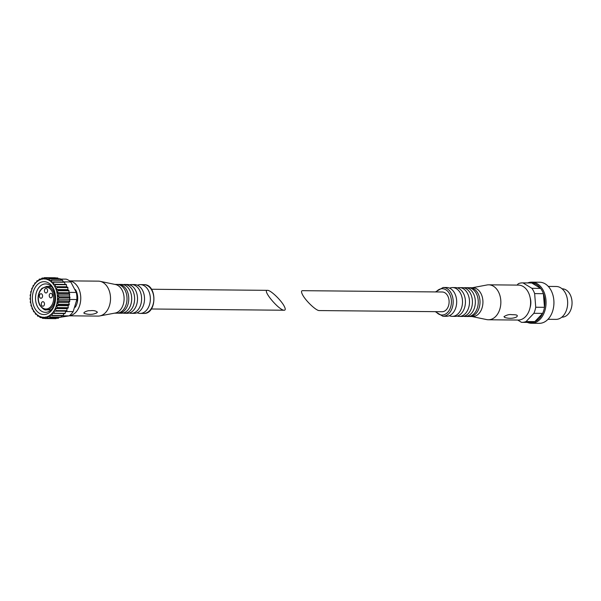 <?xml version="1.0" encoding="UTF-8"?>
<svg xmlns="http://www.w3.org/2000/svg" width="601" height="601" viewBox="0 0 601 601"><rect width="100%" height="100%" fill="white"/><g stroke="black" fill="none" stroke-linecap="round" stroke-linejoin="round"><path stroke-width="0.9" d="M55.322 277.767L44.579 277.67L44.79 279.082L46.84 277.842A20.457 14.416 90.5 0 1 47.111 277.895L47.103 279.555L49.29 278.624A20.457 14.416 90.5 0 1 49.545 278.744L49.32 280.592L51.603 279.998A20.457 14.416 90.5 0 1 51.836 280.179L51.378 282.154L53.707 281.922A20.457 14.416 90.5 0 1 53.917 282.154L53.211 284.213L55.547 284.333A20.457 14.416 90.5 0 1 55.72 284.619L54.931 286.745L67.77 287.27A20.457 14.416 90.5 0 1 67.913 287.594L57.193 287.496L55.976 289.509L58.192 290.336L68.912 290.433A20.457 14.416 90.5 0 1 69.01 290.794L58.297 290.689L56.832 292.597L58.928 293.739L69.648 293.836A20.457 14.416 90.5 0 1 69.701 294.212L58.981 294.114L57.298 295.842L59.236 297.277L69.949 297.375A20.457 14.416 90.5 0 1 69.956 297.758L59.236 297.66L57.358 299.163L59.101 300.838L69.814 300.936A20.457 14.416 90.5 0 1 69.776 301.319L59.063 301.214L57.005 302.453L58.537 304.316L69.25 304.414A20.457 14.416 90.5 0 1 69.168 304.782L58.447 304.677L56.261 305.608L57.553 307.607L68.266 307.704A20.457 14.416 90.5 0 1 68.138 308.043L57.426 307.945L55.142 308.538L56.178 310.612L66.899 310.709A20.457 14.416 90.5 0 1 66.734 311.01L53.684 311.145L54.466 313.234L65.186 313.331A20.457 14.416 90.5 0 1 64.983 313.587L51.926 313.361L52.46 315.397L63.173 315.495A20.457 14.416 90.5 0 1 62.947 315.698L52.227 315.593L49.928 315.112L50.221 317.035L60.934 317.133A20.457 14.416 90.5 0 1 60.686 317.275L49.966 317.178L47.749 316.351L47.817 318.094L58.537 318.199A20.457 14.416 90.5 0 1 58.267 318.275L47.554 318.177L45.458 317.027L45.323 318.553L56.043 318.65A20.457 14.416 90.5 0 1 55.773 318.665L45.052 318.568L43.114 317.133L42.814 318.387L44.512 318.402M39.08 279.307L39.689 279.059L40.154 279.863L42.1 278.06L42.446 279.187L44.331 277.677A20.457 14.416 90.5 0 1 44.549 277.67M33.641 285.325L34.234 284.814A19.224 13.545 90.5 0 1 35.797 282.838L36.022 282.605A19.224 13.545 90.5 0 1 37.803 281.043L37.427 280.637L37.976 281.103L39.433 279.202M34.234 284.814L35.189 283.003M32.236 288.285L33.476 285.625M31.207 291.553L32.108 288.623M30.598 295.016L31.124 291.913M30.418 298.577L30.553 295.392M30.674 302.115L30.426 298.96M31.365 305.541L30.726 302.491M32.462 308.734L31.462 305.894M33.934 311.611L32.597 309.064M35.737 314.075L34.7 312.002L34.114 311.896M37.818 316.051L36.526 314.06L35.947 314.308L36.586 314.315M34.715 312.257A19.224 13.545 90.5 0 0 36.353 314.09L35.947 314.308M40.109 317.486L38.584 315.623L38.051 316.231L38.825 316.239M36.578 314.3A19.224 13.545 90.5 0 0 38.411 315.698L38.051 316.231M42.633 318.35A20.457 14.416 90.5 0 1 42.551 318.335L40.8 316.659L40.365 317.606L41.416 317.621M55.72 284.619L66.441 284.724A20.457 14.416 90.5 0 0 66.26 284.438L53.211 284.213M55.547 284.333L66.26 284.438M53.917 282.154L64.638 282.26A20.457 14.416 90.5 0 0 64.427 282.019L53.707 281.922M51.836 280.179L62.557 280.276A20.457 14.416 90.5 0 0 62.316 280.096L51.603 279.998M49.545 278.744L60.265 278.841A20.457 14.416 90.5 0 0 60.002 278.721L49.29 278.624M47.111 277.895L57.824 278A20.457 14.416 90.5 0 0 57.561 277.947L46.84 277.842M42.1 278.06L43.437 278.068M39.689 279.059L40.59 279.067M35.391 282.748L35.992 282.748M67.77 287.27L66.568 286.797L54.759 286.685M68.912 290.433L67.793 289.622L67.913 287.594M66.568 286.797L66.441 284.724M65.021 284.326L64.638 282.26M60.446 279.082L66.2 279.134A19.63 13.831 90.5 0 1 70.805 281.944L63.511 281.877A19.63 13.831 90.5 0 0 63.015 281.433L62.557 280.276M61.159 280.089A19.63 13.831 90.5 0 0 60.859 279.916L60.265 278.841M58.552 278.962L57.824 278M60.934 317.133L61.828 315.81L69.123 315.878A19.63 13.831 90.5 0 0 73.164 311.603L76.86 299.531L69.566 299.463L69.814 300.936M63.173 315.495L63.601 314.331A19.63 13.831 90.5 0 0 64.307 313.579M65.186 313.331L65.456 312.137A19.63 13.831 90.5 0 0 65.87 311.536L73.164 311.603M65.87 311.536L66.734 311.01M66.899 310.709L66.959 308.651L55.142 308.538M66.959 308.651L68.138 308.043M68.266 307.704L68.078 305.721L56.261 305.608M68.078 305.721L69.168 304.782M69.25 304.414L68.822 302.566L57.005 302.453M68.822 302.566L69.776 301.319M69.566 299.463A19.63 13.831 90.5 0 0 69.596 298.637L69.956 297.758M69.949 297.375L69.558 296.556A19.63 13.831 90.5 0 0 69.453 295.219L69.701 294.212M69.648 293.836L69.16 293.183A19.63 13.831 90.5 0 0 69.002 292.386L76.297 292.454A19.63 13.831 90.5 0 1 76.823 296.105A19.63 13.831 90.5 0 1 76.86 299.531M69.002 292.386L69.01 290.794M284.281 306.337C281.291 300.275 270.555 290.043 267.505 290.343C261.698 289.817 279.255 310.672 284.25 310.236C285.55 310.169 285.565 308.869 284.281 306.337M59.108 317.433L69.123 315.878M76.823 296.105L76.838 296.346A17.579 12.388 90.5 0 1 76.8 300.485A17.579 12.388 90.5 0 1 76.778 300.725M76.297 292.454L70.805 281.944M34.633 307.96A16.445 11.592 90.5 0 1 39.756 282.816A16.445 11.592 90.5 0 1 55.48 296.278A16.445 11.592 90.5 0 1 55.442 300.154A16.445 11.592 90.5 0 1 46.848 314.007A16.445 11.592 90.5 0 1 34.633 307.96M36.022 282.605L37.194 280.84M37.427 280.637L38.118 280.644M55.457 300.019A14.221 10.022 90.5 0 1 45.398 312.34A14.221 10.022 90.5 0 1 37.472 306.645A14.221 10.022 90.5 0 1 36.616 291.718A14.221 10.022 90.5 0 1 45.668 283.905A14.221 10.022 90.5 0 1 55.487 296.413M75.433 289.614A13.154 9.27 90.5 0 1 75.238 307.246M69.611 280.93A17.474 12.313 90.5 0 1 80.767 298.457A17.474 12.313 90.5 0 1 69.28 315.765M69.528 280.877L98.376 281.148A17.474 12.313 90.5 0 1 100.074 281.328A17.474 12.313 90.5 0 1 110.524 298.735A17.474 12.313 90.5 0 1 99.751 315.938A17.474 12.313 90.5 0 1 98.046 316.088L69.205 315.818M97.4 312.227L96.528 313.001C93.125 314.593 89.181 314.781 84.688 313.564C81.691 312.798 88.107 310.184 89.88 310.74C93.471 310.266 95.972 310.762 97.4 312.227M100.074 281.328L115.497 284.528A14.386 10.142 90.5 0 1 124.106 298.862A14.386 10.142 90.5 0 1 115.234 313.031L99.751 315.938M114.806 284.386L117.022 284.408A14.386 10.142 90.5 0 1 120.568 285.355A14.386 10.142 90.5 0 1 127.021 298.892A14.386 10.142 90.5 0 1 120.32 312.302A14.386 10.142 90.5 0 1 116.752 313.181L114.536 313.166M117.894 284.468A14.386 10.142 90.5 0 1 118.773 284.423A14.386 10.142 90.5 0 1 128.772 298.907A14.386 10.142 90.5 0 1 118.502 313.204A14.386 10.142 90.5 0 1 117.623 313.136M118.773 284.423L121.687 284.446A14.386 10.142 90.5 0 1 125.241 285.4A14.386 10.142 90.5 0 1 131.694 298.937A14.386 10.142 90.5 0 1 124.985 312.347A14.386 10.142 90.5 0 1 121.417 313.226L118.502 313.204M123.145 284.611A14.386 10.142 90.5 0 1 124.602 284.476A14.386 10.142 90.5 0 1 134.609 298.96A14.386 10.142 90.5 0 1 124.332 313.256A14.386 10.142 90.5 0 1 122.874 313.091M124.602 284.476L127.525 284.506A14.386 10.142 90.5 0 1 131.071 285.452A14.386 10.142 90.5 0 1 137.524 298.99A14.386 10.142 90.5 0 1 130.823 312.4A14.386 10.142 90.5 0 1 127.254 313.286L124.332 313.256M129.561 284.821A14.386 10.142 90.5 0 1 131.604 284.543A14.386 10.142 90.5 0 1 141.611 299.028A14.386 10.142 90.5 0 1 131.334 313.324A14.386 10.142 90.5 0 1 129.298 313.008M131.604 284.543L134.526 284.574A14.386 10.142 90.5 0 1 138.072 285.52A14.386 10.142 90.5 0 1 144.525 299.058A14.386 10.142 90.5 0 1 137.817 312.467A14.386 10.142 90.5 0 1 134.248 313.346L131.334 313.324M137.434 285.205A14.386 10.142 90.5 0 1 140.356 284.626A14.386 10.142 90.5 0 1 150.363 299.11A14.386 10.142 90.5 0 1 140.086 313.406A14.386 10.142 90.5 0 1 137.178 312.768M41.612 305.316A2.261 1.593 90.5 0 1 41.477 302.942A2.261 1.593 90.5 0 1 42.911 301.702A2.261 1.593 90.5 0 1 44.489 303.978A2.261 1.593 90.5 0 1 42.874 306.225A2.261 1.593 90.5 0 1 41.612 305.316M49.537 296.939A2.261 1.593 90.5 0 1 49.402 294.565A2.261 1.593 90.5 0 1 50.837 293.326A2.261 1.593 90.5 0 1 52.415 295.602A2.261 1.593 90.5 0 1 50.8 297.848A2.261 1.593 90.5 0 1 49.537 296.939M39.711 297.36A2.261 1.593 90.5 0 1 39.576 294.986A2.261 1.593 90.5 0 1 41.018 293.739A2.261 1.593 90.5 0 1 42.588 296.015A2.261 1.593 90.5 0 1 40.973 298.261A2.261 1.593 90.5 0 1 39.711 297.36M44.722 292.063A2.261 1.593 90.5 0 1 44.587 289.69A2.261 1.593 90.5 0 1 46.029 288.442A2.261 1.593 90.5 0 1 47.599 290.719A2.261 1.593 90.5 0 1 45.984 292.965A2.261 1.593 90.5 0 1 44.722 292.063M63.015 281.433L63.135 282.012M68.845 292.071L69.16 293.183M68.649 292.702L56.832 292.597M67.793 289.622L55.976 289.509M69.596 298.637L69.461 299.824M69.168 299.275L57.358 299.163M65.975 311.175L53.684 311.145M65.494 311.258L65.456 312.137M69.453 295.219L69.115 295.955L69.558 296.556M69.115 295.955L57.298 295.842M63.729 313.572L63.601 314.331M302.476 294.58C301.191 292.041 301.206 290.741 302.506 290.674L442.253 291.996A9.864 6.957 -89.5 0 1 447.753 295.947A9.864 6.957 -89.5 0 1 448.346 306.307A9.864 6.957 -89.5 0 1 442.066 311.724L319.251 310.567C316.201 310.875 305.466 300.643 302.476 294.58M517.724 320.048L521.458 322.324A19.735 13.906 -89.5 0 0 522.051 322.346L530.803 322.429A19.735 13.906 -89.5 0 0 534.837 321.625A19.735 13.906 -89.5 0 0 542.628 313.391A19.735 13.906 -89.5 0 0 544.483 307.321A19.735 13.906 -89.5 0 0 543.402 293.679A19.735 13.906 -89.5 0 0 540.637 288.39A19.735 13.906 -89.5 0 0 531.765 282.988L523.013 282.906A19.735 13.906 -89.5 0 0 522.419 282.883A19.735 13.906 -89.5 0 0 518.385 283.687L517.063 285.092M522.051 322.346A19.735 13.906 -89.5 0 0 526.085 321.543L534.837 321.625L542.628 313.391L533.876 313.309A19.735 13.906 -89.5 0 0 535.731 307.239L544.483 307.321L543.402 293.679L534.65 293.596A19.735 13.906 -89.5 0 0 531.885 288.307L540.637 288.39L531.765 282.988A19.735 13.906 -89.5 0 0 531.171 282.966L522.419 282.883M530.037 307.75A12.23 8.617 -89.5 0 0 530.127 297.63M533.876 313.309L526.085 321.543M534.65 293.596L535.731 307.239M523.013 282.906L531.885 288.307M471.95 316.532L486.682 319.589A17.474 12.313 -89.5 0 0 488.38 319.77L518.137 320.048A17.474 12.313 -89.5 0 0 529.256 310.454A17.474 12.313 -89.5 0 0 528.204 292.109A17.474 12.313 -89.5 0 0 518.46 285.107L488.711 284.821A17.474 12.313 -89.5 0 0 487.005 284.972L472.221 287.751M488.38 319.77A17.474 12.313 -89.5 0 0 499.499 310.169A17.474 12.313 -89.5 0 0 498.447 291.823A17.474 12.313 -89.5 0 0 488.711 284.821M503.976 316.652C506.696 314.924 509.302 314.255 511.812 314.661C513.735 314.804 519.189 314.383 516.612 316.96C513.209 318.553 509.265 318.74 504.772 317.523L503.976 316.652M468.863 316.449A14.386 10.142 -89.5 0 0 469.734 316.509L472.656 316.539A14.386 10.142 -89.5 0 0 481.814 308.636A14.386 10.142 -89.5 0 0 480.95 293.528A14.386 10.142 -89.5 0 0 472.927 287.759L470.005 287.729A14.386 10.142 -89.5 0 0 469.133 287.774M469.734 316.509A14.386 10.142 -89.5 0 0 478.892 308.606A14.386 10.142 -89.5 0 0 478.028 293.498A14.386 10.142 -89.5 0 0 470.005 287.729M463.611 316.306A14.386 10.142 -89.5 0 0 465.069 316.464L467.984 316.494A14.386 10.142 -89.5 0 0 471.552 315.615A14.386 10.142 -89.5 0 0 476.277 293.483A14.386 10.142 -89.5 0 0 471.808 288.668A14.386 10.142 -89.5 0 0 468.254 287.714L465.339 287.691A14.386 10.142 -89.5 0 0 463.882 287.826M465.069 316.464A14.386 10.142 -89.5 0 0 474.227 308.561A14.386 10.142 -89.5 0 0 473.363 293.453A14.386 10.142 -89.5 0 0 465.339 287.691M457.196 316.096A14.386 10.142 -89.5 0 0 459.232 316.411L462.154 316.442A14.386 10.142 -89.5 0 0 465.722 315.555A14.386 10.142 -89.5 0 0 470.448 293.423A14.386 10.142 -89.5 0 0 465.97 288.608A14.386 10.142 -89.5 0 0 462.424 287.661L459.502 287.631A14.386 10.142 -89.5 0 0 457.459 287.909M459.232 316.411A14.386 10.142 -89.5 0 0 468.389 308.508A14.386 10.142 -89.5 0 0 467.525 293.401A14.386 10.142 -89.5 0 0 459.502 287.631M449.323 315.713A14.386 10.142 -89.5 0 0 452.23 316.344L455.152 316.374A14.386 10.142 -89.5 0 0 458.721 315.487A14.386 10.142 -89.5 0 0 463.446 293.363A14.386 10.142 -89.5 0 0 458.976 288.54A14.386 10.142 -89.5 0 0 455.423 287.594L452.5 287.563A14.386 10.142 -89.5 0 0 449.578 288.149M452.23 316.344A14.386 10.142 -89.5 0 0 461.388 308.441A14.386 10.142 -89.5 0 0 460.524 293.333A14.386 10.142 -89.5 0 0 452.5 287.563M435.274 311.664L442.899 316.261L446.4 316.291A14.386 10.142 -89.5 0 0 449.969 315.405A14.386 10.142 -89.5 0 0 454.694 293.28A14.386 10.142 -89.5 0 0 450.224 288.465A14.386 10.142 -89.5 0 0 446.671 287.511L443.17 287.481L435.462 291.928M547.984 319.304L555.925 319.379A16.445 11.592 -89.5 0 0 567.569 304.977L567.577 304.835A15.213 10.72 -89.5 0 0 567.614 301.251L567.599 301.109A16.445 11.592 -89.5 0 0 565.398 293.078A16.445 11.592 -89.5 0 0 556.233 286.489L548.292 286.414M567.569 304.977A16.445 11.592 -89.5 0 0 567.599 301.109M527.332 322.399A20.554 14.484 -89.5 0 0 531.382 323.263L539.255 323.33A20.554 14.484 -89.5 0 0 553.806 305.331L553.852 304.85A16.445 11.592 -89.5 0 0 553.889 300.973L553.859 300.492A20.554 14.484 -89.5 0 0 551.102 290.456A20.554 14.484 -89.5 0 0 539.645 282.222L531.765 282.147A20.554 14.484 -89.5 0 0 527.701 282.928M553.806 305.331A20.554 14.484 -89.5 0 0 553.859 300.492M531.382 323.263A20.554 14.484 -89.5 0 0 544.461 311.964A20.554 14.484 -89.5 0 0 543.229 290.381A20.554 14.484 -89.5 0 0 531.765 282.147M561.807 317.17L561.92 317.17A14.184 9.992 -89.5 0 0 570.95 309.38A14.184 9.992 -89.5 0 0 570.101 294.49A14.184 9.992 -89.5 0 0 562.19 288.803L562.078 288.803M54.931 286.745A19.224 13.545 90.5 0 1 56.021 289.261M53.384 284.228A19.224 13.545 90.5 0 1 54.766 286.437M51.558 282.124A19.224 13.545 90.5 0 1 53.188 283.957M49.492 280.517A19.224 13.545 90.5 0 1 51.325 281.914M47.261 279.435A19.224 13.545 90.5 0 1 49.244 280.359M44.932 278.932A19.224 13.545 90.5 0 1 46.998 279.352M42.573 278.999A19.224 13.545 90.5 0 1 44.662 278.909M40.252 279.653A19.224 13.545 90.5 0 1 42.295 279.044M38.043 280.87A19.224 13.545 90.5 0 1 39.989 279.765M32.747 287.428A19.224 13.545 90.5 0 1 34.047 285.099M31.59 290.366A19.224 13.545 90.5 0 1 32.589 287.751M30.816 293.536A19.224 13.545 90.5 0 1 31.485 290.719M30.441 296.849A19.224 13.545 90.5 0 1 30.756 293.912M30.478 300.2A19.224 13.545 90.5 0 1 30.426 297.232M30.921 303.482A19.224 13.545 90.5 0 1 30.508 300.583M31.763 306.608A19.224 13.545 90.5 0 1 31.004 303.858M32.972 309.47A19.224 13.545 90.5 0 1 31.883 306.953M34.52 311.987A19.224 13.545 90.5 0 1 33.138 309.778M40.643 316.78A19.224 13.545 90.5 0 1 38.667 315.856M42.971 317.29A19.224 13.545 90.5 0 1 40.906 316.862M45.33 317.215A19.224 13.545 90.5 0 1 43.249 317.305M47.652 316.562A19.224 13.545 90.5 0 1 45.608 317.17M49.86 315.345A19.224 13.545 90.5 0 1 47.915 316.449M51.889 313.609A19.224 13.545 90.5 0 1 50.108 315.172M53.669 311.401A19.224 13.545 90.5 0 1 52.107 313.376M55.164 308.786A19.224 13.545 90.5 0 1 53.857 311.115M56.314 305.849A19.224 13.545 90.5 0 1 55.315 308.463M57.087 302.679A19.224 13.545 90.5 0 1 56.419 305.496M59.101 300.838A20.457 14.416 90.5 0 1 59.063 301.214M57.463 299.366A19.224 13.545 90.5 0 1 57.148 302.303M59.236 297.277A20.457 14.416 90.5 0 1 59.236 297.66M57.426 296.015A19.224 13.545 90.5 0 1 57.478 298.982M58.928 293.739A20.457 14.416 90.5 0 1 58.981 294.114M56.982 292.732A19.224 13.545 90.5 0 1 57.396 295.632M56.141 289.607A19.224 13.545 90.5 0 1 56.907 292.356M140.356 284.626L143.857 284.656A14.386 10.142 90.5 0 1 153.864 299.14A14.386 10.142 90.5 0 1 143.586 313.437L140.086 313.406M39.816 304.654A10.893 7.678 90.5 0 1 45.135 287.308A10.893 7.678 90.5 0 1 53.031 302.416A10.893 7.678 90.5 0 1 39.816 304.654M46.465 309.846C44.97 310.537 42.709 308.937 39.674 305.045C37.472 300.237 37.562 295.497 39.951 290.824L41.935 288.345L46.69 286.414A11.72 8.256 90.5 0 1 54.834 298.209A11.72 8.256 90.5 0 1 46.465 309.846L51.1 309.891M442.899 316.261A14.386 10.142 -89.5 0 0 452.057 308.351A14.386 10.142 -89.5 0 0 451.193 293.243A14.386 10.142 -89.5 0 0 443.17 287.481M435.935 311.671A13.154 9.27 -89.5 0 0 448.376 311.558A13.154 9.27 -89.5 0 0 449.616 293.979A13.154 9.27 -89.5 0 0 436.116 291.936M35.113 282.755L34.678 283.311M33.371 285.272L32.95 286.016M31.958 288.149L31.613 289.058M30.914 291.327L30.674 292.356M30.275 294.7L30.155 295.805M30.05 298.186L30.073 299.313M30.26 301.679L30.411 302.769M30.899 305.09L31.169 306.074M31.958 308.305L32.326 309.154M33.416 311.243L33.836 311.911M35.249 313.797L35.677 314.278M37.397 315.878L37.803 316.186M151.294 308.989L284.25 310.236M151.482 289.254L267.505 290.343M37.164 280.675L36.736 281.05M143.857 284.656C157.439 283.92 157.154 314.436 143.586 313.437M46.69 286.414L51.318 286.459"/></g></svg>

